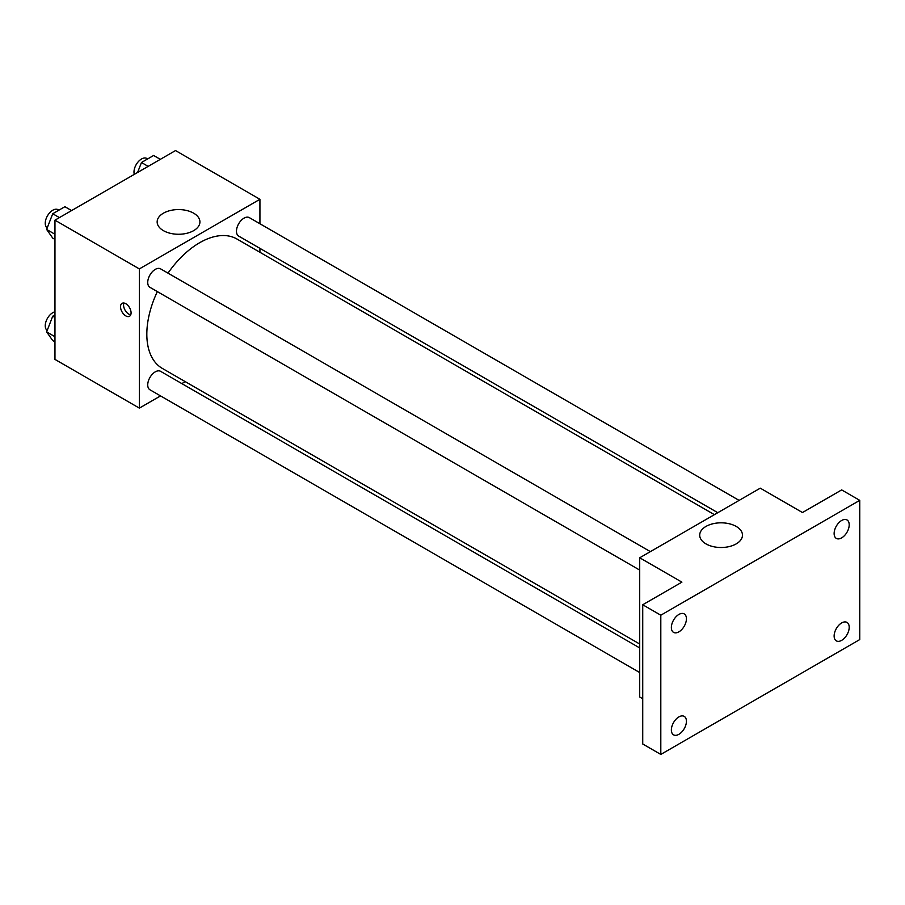 <?xml version="1.0" encoding="UTF-8"?>
<svg xmlns="http://www.w3.org/2000/svg" width="905" height="905" viewBox="0 0 905 905"><rect width="100%" height="100%" fill="white"/><g stroke="black" fill="none" stroke-linecap="round" stroke-linejoin="round"><path stroke-width="1.36" d="M160.524 395.904L139.359 408.121L54.956 359.398L54.956 220.175L175.525 150.569L259.927 199.292L259.927 223.739M185.242 381.639L181.837 383.596M157.346 291.602A74.685 43.123 120 0 0 146.825 334.194A74.685 43.123 120 0 0 162.3 368.392L639.711 644.021M714.396 514.662L236.974 239.033A74.685 43.123 120 0 0 168.002 273.14M259.927 248.355L259.927 252.28M139.359 408.121L139.359 268.909L259.927 199.292M739.102 500.397L249.339 217.63A10.656 6.154 120 0 0 241.126 220.481A10.656 6.154 120 0 0 236.477 231.205A10.656 6.154 120 0 0 238.682 236.092L717.789 512.705M639.711 647.946L160.592 371.333A10.656 6.154 120 0 0 152.379 374.184A10.656 6.154 120 0 0 147.73 384.908A10.656 6.154 120 0 0 149.936 389.784L639.711 672.551M639.711 570.093L149.936 287.326A10.656 6.154 -60 0 1 149.936 275.018A10.656 6.154 -60 0 1 160.592 268.864L650.367 551.631M139.359 268.909L54.956 220.175M163.42 230.651A21.381 12.342 180 0 1 157.153 221.917A21.381 12.342 180 0 1 178.534 209.575A21.381 12.342 180 0 1 199.926 221.917A21.381 12.342 180 0 1 186.724 233.32A21.381 12.342 180 0 1 163.42 230.651M131.078 312.847A7.455 4.31 60 0 1 129.528 316.264A7.455 4.31 60 0 1 122.073 311.965A7.455 4.31 60 0 1 122.073 303.345A7.455 4.31 60 0 1 127.82 305.347A7.455 4.31 60 0 1 131.078 312.847M130.727 314.827A7.455 4.31 60 0 1 125.105 310.211A7.455 4.31 60 0 1 123.917 303.028M642.731 698.739L639.711 697.008L639.711 557.785L760.279 488.168L802.475 512.535L841.661 489.91L859.75 500.352L859.75 639.575L660.808 754.431L642.731 743.989L642.731 604.766L681.906 582.141L639.711 557.785M660.808 754.431L660.808 615.208L642.731 604.766M660.808 615.208L859.75 500.352M705.979 543.894A21.381 12.342 180 0 1 699.712 535.16A21.381 12.342 180 0 1 721.093 522.819A21.381 12.342 180 0 1 742.473 535.16A21.381 12.342 180 0 1 729.283 546.563A21.381 12.342 180 0 1 705.979 543.894M841.661 537.875A10.656 6.154 -60 0 1 836.333 538.407A10.656 6.154 -60 0 1 834.704 529.866A10.656 6.154 -60 0 1 841.661 520.477A10.656 6.154 -60 0 1 846.99 519.945A10.656 6.154 -60 0 1 848.63 528.486A10.656 6.154 -60 0 1 841.661 537.875M678.897 631.848A10.656 6.154 -60 0 1 673.569 632.38A10.656 6.154 -60 0 1 671.94 623.839A10.656 6.154 -60 0 1 678.897 614.45A10.656 6.154 -60 0 1 684.225 613.918A10.656 6.154 -60 0 1 685.854 622.459A10.656 6.154 -60 0 1 678.897 631.848M678.897 734.317A10.656 6.154 -60 0 1 673.569 734.837A10.656 6.154 -60 0 1 671.94 726.308A10.656 6.154 -60 0 1 678.897 716.907A10.656 6.154 -60 0 1 684.225 716.387A10.656 6.154 -60 0 1 685.854 724.928A10.656 6.154 -60 0 1 678.897 734.317M841.661 640.344A10.656 6.154 -60 0 1 836.333 640.864A10.656 6.154 -60 0 1 834.704 632.335A10.656 6.154 -60 0 1 841.661 622.934A10.656 6.154 -60 0 1 846.99 622.414A10.656 6.154 -60 0 1 848.63 630.955A10.656 6.154 -60 0 1 841.661 640.344M54.956 239.395L52.728 238.106L46.63 229.44L52.728 213.738L64.9 206.702L71.597 210.571M54.956 234.248L46.63 229.44M59.413 217.607L52.728 213.738M58.916 210.164L58.112 209.7A10.656 6.154 120 0 0 49.899 212.551A10.656 6.154 120 0 0 45.25 223.275A10.656 6.154 120 0 0 47.196 227.992M137.594 172.459L141.463 162.504L153.646 155.479L160.332 159.337M148.149 166.373L141.463 162.504M147.662 158.929L146.848 158.466A10.656 6.154 120 0 0 138.635 161.316A10.656 6.154 120 0 0 133.985 172.041A10.656 6.154 120 0 0 134.302 174.36M54.956 341.864L52.728 340.574L46.63 331.909L52.728 316.207L54.956 314.917M54.956 336.705L46.63 331.909M54.956 317.497L52.728 316.207M54.956 311.806A10.656 6.154 120 0 0 45.25 325.743A10.656 6.154 120 0 0 47.196 330.449"/></g></svg>
